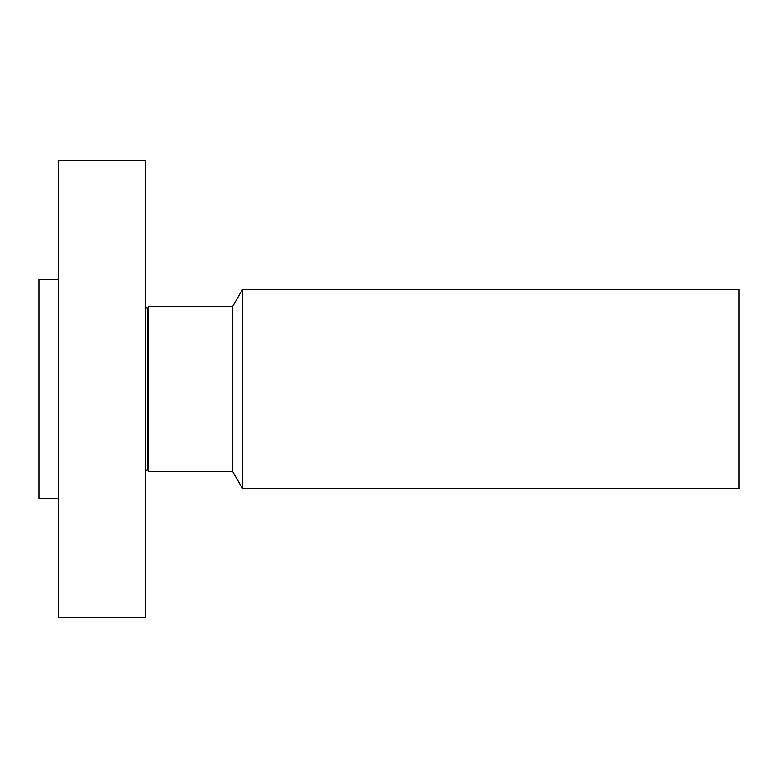 <?xml version="1.0" encoding="UTF-8"?>
<svg xmlns="http://www.w3.org/2000/svg" width="778" height="778" viewBox="0 0 778 778"><rect width="100%" height="100%" fill="white"/><g stroke="black" fill="none" stroke-linecap="round" stroke-linejoin="round"><path stroke-width="1.17" d="M58.35 617.732L58.35 160.268L145.486 160.268L145.486 617.732L58.35 617.732M58.35 498.426L38.9 498.426L38.9 279.574L58.35 279.574M242.503 289.416L242.503 488.584L739.1 488.584L739.1 289.416L242.503 289.416L232.622 306.532L148.676 306.532L147.664 308.283L145.486 307.699M242.503 488.584L232.622 471.468L232.622 306.532M232.622 471.468L148.676 471.468L148.676 306.532M148.676 471.468L147.664 469.718L147.664 308.283M147.664 469.718L145.486 470.301"/></g></svg>
